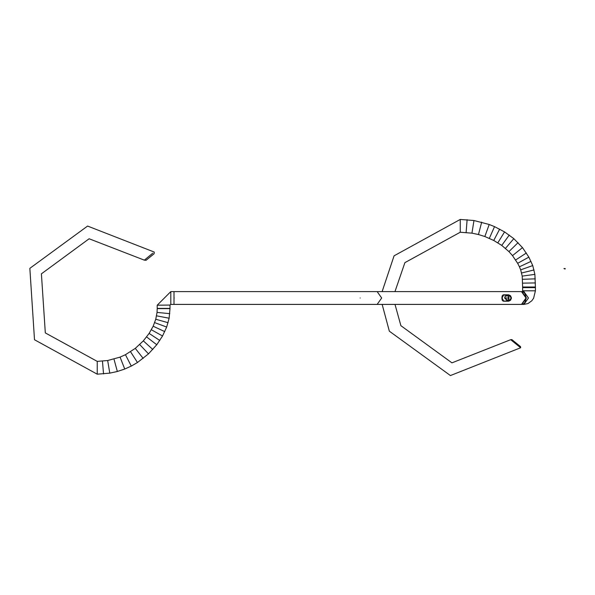 <?xml version="1.0" encoding="UTF-8"?>
<svg xmlns="http://www.w3.org/2000/svg" width="595" height="595" viewBox="0 0 595 595"><rect width="100%" height="100%" fill="white"/><g stroke="black" fill="none" stroke-linecap="round" stroke-linejoin="round"><path stroke-width="0.89" d="M521.592 304.402L523.927 304.409L528.449 298.006L523.927 291.609L521.592 291.609M521.808 291.609L526.411 298.006L521.689 304.409L523.355 303.956L524.887 302.535L526.211 298.006L524.887 293.484L523.355 292.063L521.808 291.609M524.493 287.616L522.618 287.616L522.618 290.814L535.418 290.814L535.418 287.616L524.493 287.616M501.875 298.006L502.247 295.745L503.534 294.808L508.621 294.808L510.532 295.745L511.484 298.006L510.532 300.274L508.621 301.204L503.534 301.204L502.247 300.274L501.875 298.006M174.201 298.006C174.201 306.261 174.201 306.261 174.201 298.006C174.201 289.758 174.201 289.758 174.201 298.006M507.52 294.808L508.093 294.912M508.093 301.1L507.52 301.204M169.783 313.654L157.043 312.42L157.214 308.604L170.006 308.604L169.129 318.221L166.674 327.042L162.539 335.989L156.76 344.743L148.497 353.861L137.475 362.511L131.272 366.089L124.742 369.034L117.349 371.481L109.778 373.139L97.238 374.181L34.503 339.752L29.847 268.345L87.584 226.063L154.254 252.064L154.09 253.768L146.013 260.312L154.09 253.768M146.013 260.312L144.34 260.149L89.124 238.766L41.405 273.834L45.317 332.91L97.238 361.381L97.238 374.181M157.043 312.42L155.756 319.247L168.08 322.706M169.999 306.596L170.021 305.049L170.006 306.648L170.021 305.049L170.646 304.424L174 304.409L174 291.609L170.802 291.609L170.802 304.387L172.245 304.402L170.802 304.387M170.006 306.648L170.006 308.403L157.214 308.403L157.214 305.205L170.802 291.609M170.021 305.049L157.214 305.205M382.124 291.609L394.076 255.82L460.247 219.443L473.977 220.522L489.216 224.493L494.534 226.636L504.567 231.909L513.82 238.655L522.484 247.617L528.851 257.122L532.741 265.571L534.883 274.369L535.418 287.415L522.618 287.415L522.618 287.013L535.418 287.013M520.528 346.625L511.826 339.574L510.703 339.686L520.64 347.755L520.528 346.625L511.826 339.574M532.741 265.571L520.685 269.847L522.209 276.11L522.618 287.013M460.247 219.443L460.247 232.236L404.897 262.648L394.968 291.609M395.006 304.409L400.889 325.681L451.947 362.853L510.703 339.686L520.64 347.755L450.43 375.557L389.338 331.184L382.154 304.409M563.934 268.538L565.25 268.598L565.094 269.044L563.934 268.538L565.25 268.598M502.998 301.1L503.511 301.092L502.039 299.635M502.039 296.384L503.511 294.927L508.643 294.927L510.056 295.507L511.187 297.195L510.726 299.798L509.327 300.936L503.511 301.092L508.703 301.003L511.291 298.006L508.703 295.016L503.615 295.016L502.076 298.006L503.615 301.003M508.338 298.006L508.695 299.835L508.636 296.176L508.338 298.006L504.776 298.006L505.281 296.191L506.791 295.841M508.457 298.794L508.859 297.217L508.457 298.794M507.438 300.111L504.649 298.006L505.177 296.109L507.431 295.908M508.532 296.846L508.331 298.697M508.673 296.176L506.709 295.834M508.517 296.012L508.524 300.006L508.993 298.006L508.524 296.012M504.649 298.006L506.695 300.185M508.673 299.843L506.709 300.185M377.148 304.409L521.495 304.409L526.025 298.006L521.495 291.609L377.148 291.609L381.678 298.006L377.148 304.409L174.201 304.409M360.191 298.006C360.191 306.261 360.191 306.261 360.191 298.006C360.191 289.758 360.191 289.758 360.191 298.006M103.53 373.913L102.504 361.626M144.34 260.149L152.737 253.217M140.041 344.892L148.497 353.861M152.803 349.473L143.678 341.188M156.76 344.743L146.995 337.224M109.778 373.139L107.754 360.972M117.349 371.481L114.106 359.588M120.242 357.55L124.742 369.034M131.272 366.089L125.657 355.111M137.475 362.511L130.803 352.151M143.202 358.428L135.578 348.744M159.802 340.489L149.524 333.676M162.539 335.989L151.777 329.987M164.77 331.616L153.592 326.424M166.674 327.042L155.102 322.78M169.129 318.221L156.559 315.841M520.685 269.847L519.428 266.798L531.023 261.376M528.851 257.122L517.657 263.317L512.503 255.619L508.933 251.596L501.749 245.408L493.738 240.462L484.836 236.513L478.462 234.527L471.939 233.158L460.247 232.236M526.382 253.009L515.649 259.978M522.484 247.617L512.503 255.619M518.074 242.641L508.933 251.596M513.82 238.655L505.482 248.36M509.268 235.062L501.749 245.408M504.567 231.909L497.851 242.805M499.681 229.127L493.738 240.462M494.534 226.636L489.35 238.335M489.216 224.493L484.836 236.513M481.69 222.151L478.462 234.527M473.977 220.522L471.939 233.158M467.12 219.704L466.123 232.466M535.381 282.93L522.588 283.153M535.269 278.847L522.484 279.308M534.883 274.369L522.209 276.11M534.042 269.952L521.614 272.971M507.245 301.122L508.703 301.003M503.615 295.016L502.998 294.912M508.703 295.016L507.245 294.897M523.927 291.609L522.306 292.212L522.618 290.814M523.927 304.409L527.973 303.554L531.796 300.787L533.603 298.221L535.418 290.814M521.495 304.409L526.092 298.006L521.495 291.609M174.201 291.609L377.148 291.609M97.238 361.381L107.68 360.518L120.071 357.119L125.441 354.702L135.288 348.38L143.328 340.875L149.137 333.416L153.168 326.231L155.756 319.247M519.428 266.798L517.657 263.317M507.29 294.897L509.952 295.41L511.343 298.006L509.952 300.609L507.29 301.122M508.502 299.211L508.494 296.801"/></g></svg>

